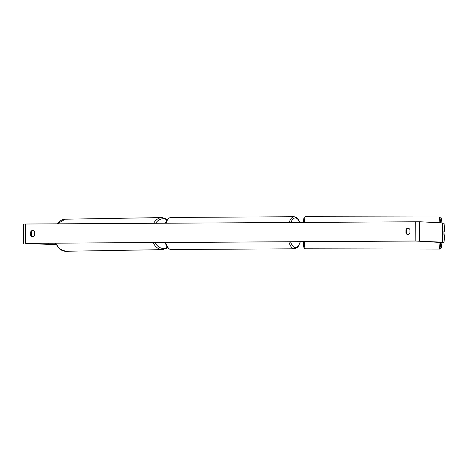 <?xml version="1.0" encoding="UTF-8"?>
<svg xmlns="http://www.w3.org/2000/svg" width="468" height="468" viewBox="0 0 468 468"><rect width="100%" height="100%" fill="white"/><g stroke="black" fill="none" stroke-linecap="round" stroke-linejoin="round"><path stroke-width="0.7" d="M32.959 236.732A2.41 2.2 92.9 0 1 31.491 235.445L31.502 231.894L30.712 231.859A2.41 2.2 92.9 0 1 34.673 231.835L34.655 235.381A2.41 2.2 92.9 0 1 30.701 235.404L30.712 231.859M31.502 231.894A2.41 2.2 92.9 0 1 33.199 230.548M408.453 228.326A2.41 2.2 -87.1 0 0 406.75 229.677L405.961 229.636L405.949 233.181A2.41 2.2 -87.1 0 0 409.909 233.158L409.921 229.612A2.41 2.2 -87.1 0 0 405.961 229.636M443.933 231.256L444.588 231.256L443.951 231.075L443.939 234.93L444.577 235.111L444.021 242.676L442.084 242.172L415.163 240.997L25.395 243.307L56.271 244.776M406.75 229.677L406.739 233.222A2.41 2.2 -87.1 0 0 408.213 234.509M444.021 242.676L415.953 241.038L26.185 243.348L56.242 244.717M444.588 231.256L444.085 223.388L442.149 222.885L419.691 221.762L25.459 224.02L23.47 224.078L23.4 243.366M406.739 233.222L405.949 233.181M31.491 235.445L30.701 235.404M444.173 234.755L443.933 231.309L443.927 234.755M409.313 228.776L407.447 228.77M57.541 223.827A16.035 11.179 -91 0 1 65.222 219.205L57.266 223.833M167.474 219.328L162.039 217.573A16.035 11.179 89 0 0 153.679 223.259M155.68 223.248A14.83 10.337 -91 0 1 167.023 219.901M153.13 242.594A16.035 11.179 89 0 0 162.583 249.643L65.76 251.275A16.035 11.179 -91 0 1 55.844 243.173M167.292 247.268A14.83 10.337 -91 0 1 155.031 242.582M25.395 243.307L25.459 224.02M415.163 240.997L415.227 221.709M48.198 244.518L48.204 243.214M47.912 244.507L47.917 243.22M442.371 242.202L442.435 222.914M442.084 242.172L442.149 222.885M419.626 241.049L419.691 221.762M304.294 241.699A16.035 1.176 90.1 0 0 305.253 248.795L439.932 249.058A16.035 1.176 -89.9 0 1 438.978 242.12M440.294 242.184A14.83 1.088 90.1 0 0 441.973 242.635L441.213 248.151L439.932 249.058M441.979 222.879A14.83 1.088 90.1 0 0 440.4 222.797M303.322 222.376L303.913 217.959L304.411 217.088L305.317 216.725A16.035 1.176 90.1 0 0 304.411 222.364M439.083 222.733A16.035 1.176 -89.9 0 1 439.996 216.988L305.317 216.725M165.69 242.518A16.035 6.57 89.7 0 0 171.019 249.526A16.035 6.57 89.7 0 0 171.171 249.526L294.349 248.8A16.035 6.57 -90.3 0 1 294.196 248.795A16.035 6.57 -90.3 0 1 288.867 241.792M290.575 241.78A14.83 6.078 89.7 0 0 295.302 247.584A14.83 6.078 89.7 0 0 300.24 241.722M299.649 222.394A14.83 6.078 89.7 0 0 295.407 217.93A14.83 6.078 89.7 0 0 290.932 222.446M165.034 242.523L166.994 246.852L169.27 249.034L171.171 249.526A16.035 6.57 89.7 0 0 171.323 249.52M171.13 217.462A16.035 6.57 89.7 0 0 170.984 217.456A16.035 6.57 89.7 0 0 165.988 223.189M289.166 222.458A16.035 6.57 -90.3 0 1 294.156 216.725A16.035 6.57 -90.3 0 1 294.308 216.731M162.039 217.573L65.222 219.205M162.583 249.643L167.766 247.841M65.76 251.275L59.781 249.111L55.511 243.173M305.253 248.795L304.317 248.403L303.709 246.964L303.194 241.704M441.985 222.879L441.388 218.217L440.897 217.351L439.996 216.988M294.349 248.8L296.899 247.853L298.525 246.033L300.397 241.722M299.842 222.394L298.344 219.41L296.735 217.655L294.156 216.725L170.984 217.456L169.106 217.959L166.795 220.235L165.362 223.189"/></g></svg>
